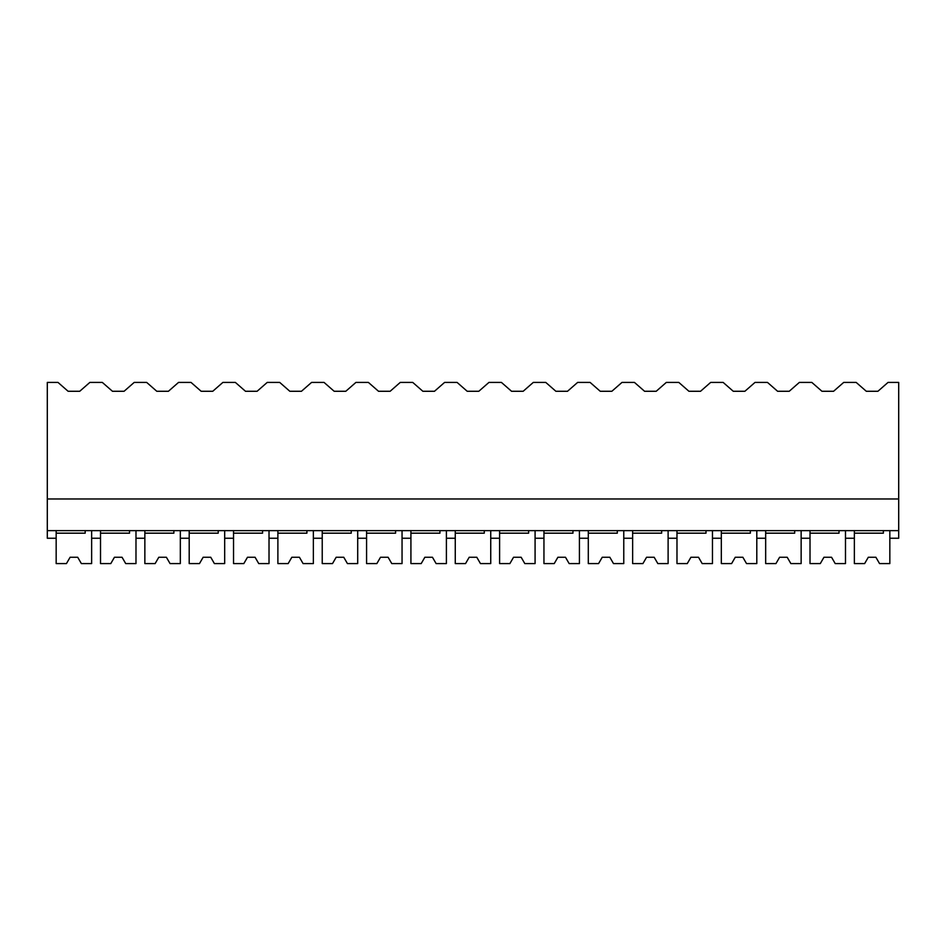 <?xml version="1.0" encoding="UTF-8"?>
<svg xmlns="http://www.w3.org/2000/svg" width="946" height="946" viewBox="0 0 946 946"><rect width="100%" height="100%" fill="white"/><g stroke="black" fill="none" stroke-linecap="round" stroke-linejoin="round"><path stroke-width="1.42" d="M47.3 498.968L47.3 382.409L57.978 382.409L68.112 391.277L79.724 391.277L89.858 382.409L102.322 382.409L112.456 391.277L124.068 391.277L134.202 382.409L146.665 382.409L156.799 391.277L168.412 391.277L178.546 382.409L191.009 382.409L201.143 391.277L212.755 391.277L222.889 382.409L235.353 382.409L245.487 391.277L257.099 391.277L267.233 382.409L279.697 382.409L289.831 391.277L301.443 391.277L311.577 382.409L324.04 382.409L334.175 391.277L345.787 391.277L355.921 382.409L368.384 382.409L378.518 391.277L390.13 391.277L400.264 382.409L412.728 382.409L422.862 391.277L434.474 391.277L444.608 382.409L457.072 382.409L467.206 391.277L478.818 391.277L488.952 382.409L501.415 382.409L511.55 391.277L523.162 391.277L533.296 382.409L545.759 382.409L555.893 391.277L567.505 391.277L577.639 382.409L590.103 382.409L600.237 391.277L611.849 391.277L621.983 382.409L634.447 382.409L644.581 391.277L656.193 391.277L666.327 382.409L678.79 382.409L688.925 391.277L700.537 391.277L710.671 382.409L723.134 382.409L733.268 391.277L744.88 391.277L755.014 382.409L767.478 382.409L777.612 391.277L789.224 391.277L799.358 382.409L811.822 382.409L821.956 391.277L833.568 391.277L843.702 382.409L856.165 382.409L866.3 391.277L877.912 391.277L888.046 382.409L898.7 382.409L898.7 530.647L47.3 530.647L47.3 498.968L898.7 498.968M56.169 530.647L56.169 538.25L47.3 538.25L47.3 530.647M100.513 530.647L100.513 538.25L91.644 538.25L91.644 530.647L91.644 563.591L81.368 563.591L77.702 557.253L70.11 557.253L66.445 563.591L56.169 563.591L56.169 533.177L85.187 533.177L85.187 530.647M883.375 530.647L883.375 533.177L854.356 533.177L854.356 563.591L864.632 563.591L868.298 557.253L875.89 557.253L879.555 563.591L889.831 563.591L889.831 530.647L889.831 538.25L898.7 538.25L898.7 530.647M839.031 530.647L839.031 533.177L810.013 533.177L810.013 563.591L820.288 563.591L823.954 557.253L831.546 557.253L835.212 563.591L845.488 563.591L845.488 530.647L845.488 538.25L854.356 538.25L854.356 530.647M144.856 530.647L144.856 538.25L135.988 538.25L135.988 530.647L135.988 563.591L125.712 563.591L122.046 557.253L114.454 557.253L110.788 563.591L100.513 563.591L100.513 533.177L129.531 533.177L129.531 530.647M189.2 530.647L189.2 538.25L180.331 538.25L180.331 530.647L180.331 563.591L170.055 563.591L166.39 557.253L158.798 557.253L155.132 563.591L144.856 563.591L144.856 533.177L173.875 533.177L173.875 530.647M233.544 530.647L233.544 538.25L224.675 538.25L224.675 530.647L224.675 563.591L214.399 563.591L210.733 557.253L203.142 557.253L199.476 563.591L189.2 563.591L189.2 533.177L218.219 533.177L218.219 530.647M277.888 530.647L277.888 538.25L269.019 538.25L269.019 530.647L269.019 563.591L258.743 563.591L255.077 557.253L247.485 557.253L243.82 563.591L233.544 563.591L233.544 533.177L262.562 533.177L262.562 530.647M322.231 530.647L322.231 538.25L313.363 538.25L313.363 530.647L313.363 563.591L303.087 563.591L299.421 557.253L291.829 557.253L288.163 563.591L277.888 563.591L277.888 533.177L306.906 533.177L306.906 530.647M366.575 530.647L366.575 538.25L357.706 538.25L357.706 530.647L357.706 563.591L347.43 563.591L343.765 557.253L336.173 557.253L332.507 563.591L322.231 563.591L322.231 533.177L351.25 533.177L351.25 530.647M410.919 530.647L410.919 538.25L402.05 538.25L402.05 530.647L402.05 563.591L391.774 563.591L388.108 557.253L380.517 557.253L376.851 563.591L366.575 563.591L366.575 533.177L395.594 533.177L395.594 530.647M455.263 530.647L455.263 538.25L446.394 538.25L446.394 530.647L446.394 563.591L436.118 563.591L432.452 557.253L424.86 557.253L421.195 563.591L410.919 563.591L410.919 533.177L439.937 533.177L439.937 530.647M499.606 530.647L499.606 538.25L490.738 538.25L490.738 530.647L490.738 563.591L480.462 563.591L476.796 557.253L469.204 557.253L465.538 563.591L455.263 563.591L455.263 533.177L484.281 533.177L484.281 530.647M543.95 530.647L543.95 538.25L535.081 538.25L535.081 530.647L535.081 563.591L524.805 563.591L521.14 557.253L513.548 557.253L509.882 563.591L499.606 563.591L499.606 533.177L528.625 533.177L528.625 530.647M588.294 530.647L588.294 538.25L579.425 538.25L579.425 530.647L579.425 563.591L569.149 563.591L565.483 557.253L557.892 557.253L554.226 563.591L543.95 563.591L543.95 533.177L572.969 533.177L572.969 530.647M632.638 530.647L632.638 538.25L623.769 538.25L623.769 530.647L623.769 563.591L613.493 563.591L609.827 557.253L602.235 557.253L598.57 563.591L588.294 563.591L588.294 533.177L617.312 533.177L617.312 530.647M676.981 530.647L676.981 538.25L668.113 538.25L668.113 530.647L668.113 563.591L657.837 563.591L654.171 557.253L646.579 557.253L642.913 563.591L632.638 563.591L632.638 533.177L661.656 533.177L661.656 530.647M721.325 530.647L721.325 538.25L712.456 538.25L712.456 530.647L712.456 563.591L702.18 563.591L698.515 557.253L690.923 557.253L687.257 563.591L676.981 563.591L676.981 533.177L706 533.177L706 530.647M765.669 530.647L765.669 538.25L756.8 538.25L756.8 530.647L756.8 563.591L746.524 563.591L742.858 557.253L735.267 557.253L731.601 563.591L721.325 563.591L721.325 533.177L750.344 533.177L750.344 530.647M810.013 530.647L810.013 538.25L801.144 538.25L801.144 530.647L801.144 563.591L790.868 563.591L787.202 557.253L779.61 557.253L775.945 563.591L765.669 563.591L765.669 533.177L794.687 533.177L794.687 530.647"/></g></svg>
